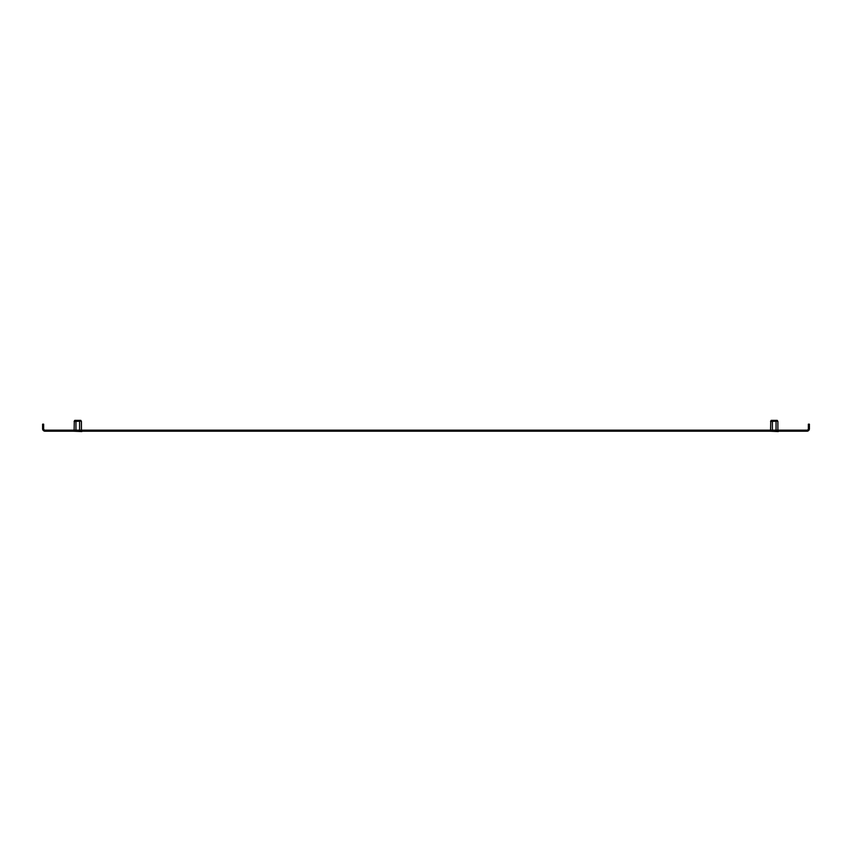 <?xml version="1.0" encoding="UTF-8"?>
<svg xmlns="http://www.w3.org/2000/svg" width="852" height="852" viewBox="0 0 852 852"><rect width="100%" height="100%" fill="white"/><g stroke="black" fill="none" stroke-linecap="round" stroke-linejoin="round"><path stroke-width="1.28" d="M793.926 431.208L786.886 431.208L786.886 430.153L793.926 430.153L793.926 431.208L806.94 431.208A2.46 2.46 0 0 0 809.4 428.748L809.4 427.693L808.346 427.693L808.346 424.168L809.4 424.168L809.4 427.693M786.886 431.208L58.074 431.208L58.074 430.153L65.114 430.153L65.114 431.208M42.6 427.693L42.6 424.168L43.654 424.168L43.654 427.693L42.6 427.693L42.6 428.748A2.46 2.46 0 0 0 45.06 431.208L58.074 431.208M43.654 427.693L43.654 428.748A1.406 1.406 0 0 0 45.06 430.153L58.074 430.153M786.886 430.153L65.114 430.153M793.926 430.153L806.94 430.153A1.406 1.406 0 0 0 808.346 428.748L808.346 427.693M790.411 430.153L790.411 431.208L790.411 430.153M61.589 431.208L61.589 430.153M89.737 431.208L75.668 431.208M791.817 431.208L777.748 431.208M777.684 421.112L770.57 421.431L771.177 420.377L777.269 420.377L777.876 421.431L777.876 430.153M770.57 430.153L770.751 421.144M770.165 431.208L778.291 431.559M772.402 421.431L772.402 430.153M776.055 421.431L776.055 430.153M81.228 421.112L74.124 421.431L74.731 420.377L80.823 420.377L81.43 421.431L81.43 430.153M74.124 430.153L74.294 421.144M73.709 431.208L81.835 431.559M75.945 421.431L75.945 430.153M79.598 421.431L79.598 430.153"/></g></svg>
